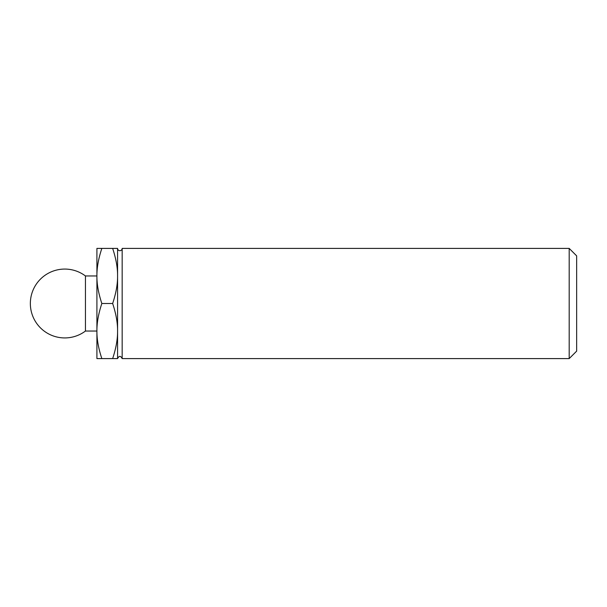 <?xml version="1.0" encoding="UTF-8"?>
<svg xmlns="http://www.w3.org/2000/svg" width="607" height="607" viewBox="0 0 607 607"><rect width="100%" height="100%" fill="white"/><g stroke="black" fill="none" stroke-linecap="round" stroke-linejoin="round"><path stroke-width="0.91" d="M117.576 275.957L117.576 248.407L112.652 248.407C116.028 258.605 117.667 267.786 117.576 275.957C117.667 284.129 116.028 293.31 112.652 303.5C116.028 313.69 117.667 322.871 117.576 331.043L117.576 275.957M569.191 358.593L576.65 351.134L576.65 255.866L569.191 248.407L569.191 358.593L122.166 358.593L122.166 248.407L569.191 248.407M117.576 358.593L117.576 331.043C117.667 339.214 116.028 348.395 112.652 358.593L117.576 358.593C119.101 355.626 120.634 355.626 122.166 358.593M117.576 248.407A2.299 2.299 0 0 0 119.867 250.706A2.299 2.299 0 0 0 122.166 248.407M112.652 248.407L96.915 248.407L96.915 275.957C96.824 267.786 98.463 258.605 101.839 248.407M112.652 303.5L101.839 303.5C98.463 293.31 96.824 284.129 96.915 275.957L85.443 275.957A34.432 34.432 0 0 0 30.35 303.5A34.432 34.432 0 0 0 85.443 331.043L85.443 275.957M112.652 358.593L101.839 358.593C98.463 348.395 96.824 339.214 96.915 331.043C96.824 322.871 98.463 313.69 101.839 303.5M96.915 275.957L96.915 358.593L101.839 358.593M96.915 331.043L85.443 331.043"/></g></svg>
